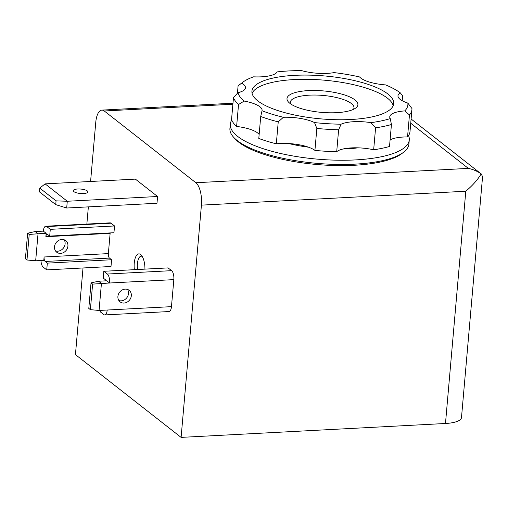 <?xml version="1.0" encoding="UTF-8"?>
<svg xmlns="http://www.w3.org/2000/svg" width="508" height="508" viewBox="0 0 508 508"><rect width="100%" height="100%" fill="white"/><g stroke="black" fill="none" stroke-linecap="round" stroke-linejoin="round"><path stroke-width="0.76" d="M407.543 136.925A89.84 27.197 5 0 0 410.02 131.432L411.937 109.474A89.84 27.197 -175 0 1 409.467 114.967L407.543 136.925A26.683 8.077 5 0 0 390.093 139.884M276.314 143.821L278.238 121.863A89.84 27.197 -175 0 1 260.718 116.51L258.794 138.468A89.84 27.197 5 0 0 276.314 143.821A26.683 8.077 5 0 1 314.922 150.393A89.84 27.197 5 0 0 336.702 151.727A26.683 8.077 5 0 1 373.666 149.784A89.84 27.197 5 0 0 389.515 146.475L391.439 124.517L390.246 118.599A85.395 25.851 -175 0 1 370.897 122.638A26.683 8.077 5 0 0 341.109 124.206A85.395 25.851 -175 0 1 314.522 122.58L316.84 128.435A89.84 27.197 -175 0 0 338.62 129.769L341.109 124.206M259.144 134.493A26.683 8.077 5 0 0 236.614 126.454L238.531 104.496L244.145 101.067A85.395 25.851 -175 0 1 237.966 92.678A26.683 8.077 5 0 0 245.485 87.84A26.683 8.077 5 0 0 241.687 83.141A85.395 25.851 -175 0 1 242.862 82.182A85.395 25.851 -175 0 1 253.613 76.829A26.683 8.077 5 0 0 277.19 71.901A85.395 25.851 -175 0 1 301.638 70.612A26.683 8.077 5 0 0 334.042 72.6A85.395 25.851 -175 0 1 359.569 76.943A26.683 8.077 5 0 0 385.635 84.912A85.395 25.851 -175 0 1 400.304 92.856A26.683 8.077 5 0 0 397.974 95.777A26.683 8.077 5 0 0 407.835 103.08A85.395 25.851 -175 0 1 404.781 110.903A26.683 8.077 5 0 0 389.763 116.796A26.683 8.077 5 0 0 390.246 118.599M238.531 104.496A89.84 27.197 -175 0 1 233.47 97.625L231.553 119.583A89.84 27.197 5 0 0 236.614 126.454M40.945 260.515A7.118 2.857 -93 0 0 43.212 267.119L46.73 269.881L110.998 266.503L111.589 259.747L109.474 258.089A3.556 1.429 -93 0 1 108.356 253.606L110.134 233.337A3.556 1.429 -93 0 1 110.179 232.918M54.502 246.767A7.341 6.344 -51.9 0 1 58.769 240.341A7.341 6.344 -51.9 0 1 65.742 240.64A7.341 6.344 -51.9 0 1 67.926 246.062A7.341 6.344 -51.9 0 1 63.665 252.495A7.341 6.344 -51.9 0 1 56.693 252.197A7.341 6.344 -51.9 0 1 54.502 246.767M111.589 259.747L47.327 263.125L45.212 261.468A3.556 1.429 87 0 1 44.094 256.984L43.802 260.363L35.668 260.788L38.03 233.763L46.165 233.337L45.872 236.715A3.556 1.429 87 0 1 47.092 234.264A3.556 1.429 87 0 1 47.574 234.442L49.689 236.099L113.951 232.721L114.541 225.965L111.017 223.203A7.118 2.857 -93 0 0 110.052 222.853L45.79 226.231A7.118 2.857 -93 0 0 43.345 231.127L46.165 233.337M114.541 225.965L50.279 229.343L46.755 226.581A7.118 2.857 -93 0 0 45.79 226.231M29.21 234.448L26.975 259.994L25.4 258.756L27.635 233.21L29.21 234.448L38.03 233.763L35.211 231.559L27.635 233.21M118.866 300.526A7.341 6.344 128.1 0 0 128.511 293.522A7.341 6.344 128.1 0 0 127.546 289.439M92.608 284.112L109.569 283.007L106.75 280.797L98.616 281.229L91.034 282.88L92.608 284.112L90.373 309.664L88.798 308.426L91.034 282.88M100.394 310.388L100.273 311.823L103.791 314.579A7.118 2.857 -93 0 0 104.756 314.928A7.118 2.857 -93 0 0 107.201 310.032L171.463 306.654L173.831 279.629A7.118 2.857 -93 0 0 171.602 270.662L168.078 267.906L103.816 271.285L107.34 274.041L171.602 270.662M104.756 314.928L169.018 311.55A7.118 2.857 -93 0 0 171.463 306.654M173.831 279.629L109.569 283.007A7.118 2.857 -93 0 0 107.34 274.041M98.616 281.229L101.429 283.432L99.066 310.458L90.373 309.664M35.668 260.788L26.975 259.994M232.893 104.223L104.28 110.985A17.793 7.144 -93 0 0 101.867 110.109A17.793 7.144 -93 0 0 95.758 122.358L90.583 181.477M482.568 176.638L461.493 417.532A26.683 8.077 5 0 1 445.478 423.488L181.102 437.388L75.438 354.603L83.014 267.97M86.855 224.072L88.36 206.87M181.102 437.388L201.422 205.137A17.793 7.144 -93 0 0 195.853 182.728L104.28 110.985M144.932 269.119A13.341 5.359 -93 0 0 141.256 255.105A13.341 5.359 -93 0 0 135.776 256.692A13.341 5.359 -93 0 0 134.372 269.678M66.694 208.013L67.285 201.257L45.098 183.871L135.388 179.121L157.575 196.507L156.985 203.264L66.694 208.013L55.734 204.635L56.064 200.857L67.285 201.257L157.575 196.507M482.6 176.644L481.178 173.92C477.387 171.215 473.113 169.38 468.363 168.396L195.853 182.728M408.553 135.56A89.84 27.197 -175 0 1 409.283 139.878L408.908 144.101A89.84 27.197 -175 0 1 403.523 152.298L401.707 153.67A88.062 26.657 -175 0 1 354.133 165.278A88.062 26.657 -175 0 1 235.344 139.116L233.794 137.452A89.84 27.197 -175 0 1 229.914 128.441L230.283 124.219A89.84 27.197 -175 0 1 231.743 120.091M481.178 173.92C477.73 179.705 472.599 185.477 465.792 191.237L201.422 205.137M142.215 256.419A10.935 4.394 -93 0 0 141.161 256.165A10.935 4.394 -93 0 0 137.554 269.507M83.496 193.554A7.341 2.223 -175 0 1 73.285 190.64A7.341 2.223 -175 0 1 77.686 189.001A7.341 2.223 -175 0 1 87.903 191.916A7.341 2.223 -175 0 1 83.496 193.554M45.098 183.871L39.783 188.1L39.453 191.878L55.734 204.635M39.783 188.1L56.064 200.857M55.467 250.857A7.341 6.344 128.1 0 0 65.107 243.859A7.341 6.344 128.1 0 0 64.148 239.77M35.211 231.559L43.345 231.127M47.327 263.125L46.73 269.881M50.279 229.343L49.689 236.099M106.058 280.835A3.556 1.429 87 0 0 105.34 279.692L103.226 278.041L103.816 271.285M117.907 296.437A7.341 6.344 -51.9 0 1 122.168 290.005A7.341 6.344 -51.9 0 1 129.14 290.309A7.341 6.344 -51.9 0 1 131.324 295.732A7.341 6.344 -51.9 0 1 127.064 302.165A7.341 6.344 -51.9 0 1 120.091 301.86A7.341 6.344 -51.9 0 1 117.907 296.437M99.066 310.458L107.201 310.032M358.064 147.828A66.713 20.193 -175 0 1 346.539 148.869A66.713 20.193 -175 0 1 342.906 149.022M308.559 147.212A66.713 20.193 -175 0 1 288.747 143.548M409.283 139.878A89.84 27.197 -175 0 1 355.359 159.918A89.84 27.197 -175 0 1 230.283 124.219M403.523 152.298A89.84 27.197 -175 0 1 354.984 164.141A89.84 27.197 -175 0 1 233.794 137.452M402.203 100.717L402.628 95.872L400.304 92.856M411.937 109.474A89.84 27.197 -175 0 0 411.969 108.56L407.835 103.08M404.781 110.903L409.467 114.967M391.439 124.517A89.84 27.197 -175 0 1 375.59 127.826L373.666 149.784M370.897 122.638L375.59 127.826M336.702 151.727L338.62 129.769M314.922 150.393L316.84 128.435M278.238 121.863L283.407 117.284A85.395 25.851 -175 0 1 262.02 110.744A26.683 8.077 5 0 0 262.084 110.369A26.683 8.077 5 0 0 244.145 101.067M314.522 122.58A26.683 8.077 5 0 0 283.407 117.284M262.02 110.744L260.718 116.51M237.439 93.282L238.093 85.795L241.687 83.141M237.966 92.678L233.47 97.625M238.093 85.795A89.84 27.197 -175 0 1 238.328 85.611L242.862 82.182M252.082 93.358A71.158 21.539 -175 0 1 324.32 80.181A71.158 21.539 -175 0 1 393.173 105.702M336.531 112.681A35.579 10.77 -175 0 1 288.531 102.108A35.579 10.77 -175 0 1 323.38 90.913A35.579 10.77 -175 0 1 355.752 107.994A35.579 10.77 -175 0 1 336.531 112.681M350.99 119.494A71.158 21.539 -175 0 1 251.924 91.218A71.158 21.539 -175 0 1 324.688 75.959A71.158 21.539 -175 0 1 393.7 103.626A71.158 21.539 -175 0 1 350.99 119.494M290.557 103.842A31.966 9.677 -175 0 1 290.297 102.286A31.966 9.677 -175 0 1 322.986 95.434A31.966 9.677 -175 0 1 353.987 107.861A31.966 9.677 -175 0 1 353.46 109.347M44.094 256.984L108.356 253.606M45.872 236.715L110.134 233.337M46.755 226.581L111.017 223.203M410.737 123.254L468.363 168.396M445.478 423.488L465.792 191.237M45.212 261.468L109.474 258.089M411.105 118.993L481.432 174.092M232.981 103.213L101.867 110.109"/></g></svg>
